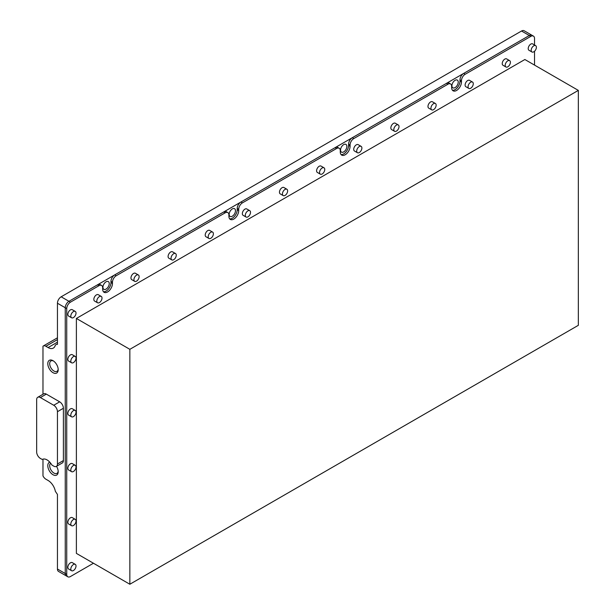 <?xml version="1.0" encoding="UTF-8"?>
<svg xmlns="http://www.w3.org/2000/svg" width="615" height="615" viewBox="0 0 615 615"><rect width="100%" height="100%" fill="white"/><g stroke="black" fill="none" stroke-linecap="round" stroke-linejoin="round"><path stroke-width="0.92" d="M53.497 360.997A6.012 3.467 -120 0 0 50.937 360.928A6.012 3.467 -120 0 0 49.692 363.68A6.012 3.467 -120 0 0 52.321 369.73A6.012 3.467 -120 0 0 56.949 371.337A6.012 3.467 -120 0 0 58.171 369.092M58.194 369.684A7.349 4.244 -120 0 0 52.998 360.682A7.349 4.244 -120 0 0 47.801 363.68A7.349 4.244 -120 0 0 52.998 372.682A7.349 4.244 -120 0 0 58.194 369.684M51.491 464.41A9.448 5.458 -120 0 0 47.055 459.905A9.448 5.458 -120 0 0 42.62 459.29A2.099 1.215 60 0 1 41.636 459.151L40.375 458.421A5.251 3.029 60 0 1 36.662 451.994L36.662 399.688A5.251 3.029 60 0 1 37.746 397.29A5.251 3.029 60 0 1 40.375 397.551L53.736 405.262A5.251 3.029 60 0 1 57.449 411.696L57.449 463.994A5.251 3.029 60 0 1 56.365 466.401A5.251 3.029 60 0 1 53.736 466.139L52.483 465.417A2.099 1.215 60 0 1 51.491 464.41M49.777 462.142A7.349 4.244 -120 0 0 47.801 465.709A7.349 4.244 -120 0 0 52.998 474.719A7.349 4.244 -120 0 0 58.194 471.713A7.349 4.244 -120 0 0 56.511 466.316M50.638 463.172A6.012 3.467 -120 0 0 49.692 465.709A6.012 3.467 -120 0 0 52.321 471.759A6.012 3.467 -120 0 0 56.949 473.373A6.012 3.467 -120 0 0 58.171 471.128M458.237 82.133A4.466 2.575 120 0 0 457.306 80.088A4.466 2.575 120 0 0 453.87 81.288A4.466 2.575 120 0 0 451.925 85.777A4.466 2.575 120 0 0 452.848 87.822A4.466 2.575 120 0 0 456.284 86.623A4.466 2.575 120 0 0 458.237 82.133M346.852 146.439A4.466 2.575 120 0 0 345.93 144.394A4.466 2.575 120 0 0 342.493 145.586A4.466 2.575 120 0 0 340.541 150.083A4.466 2.575 120 0 0 341.463 152.12A4.466 2.575 120 0 0 344.907 150.929A4.466 2.575 120 0 0 346.852 146.439M235.476 210.745A4.466 2.575 120 0 0 234.546 208.7A4.466 2.575 120 0 0 231.109 209.892A4.466 2.575 120 0 0 229.164 214.389A4.466 2.575 120 0 0 230.087 216.426A4.466 2.575 120 0 0 233.523 215.235A4.466 2.575 120 0 0 235.476 210.745M109.239 283.623A4.466 2.575 120 0 0 108.317 281.578A4.466 2.575 120 0 0 104.881 282.769A4.466 2.575 120 0 0 102.928 287.267A4.466 2.575 120 0 0 103.858 289.304A4.466 2.575 120 0 0 107.294 288.112A4.466 2.575 120 0 0 109.239 283.623M532.021 35.293A5.251 3.029 120 0 0 531.96 35.255A5.251 3.029 120 0 0 529.331 35.509L68.957 301.304A5.251 3.029 120 0 0 65.252 307.738L65.252 573.534A5.251 3.029 120 0 0 66.335 575.932L58.54 571.435A5.251 3.029 -60 0 1 57.449 569.029L57.449 494.437L55.327 491.277A10.501 6.065 60 0 0 48.093 480.461L45.871 479.177A5.251 3.029 -120 0 1 42.973 475.895L42.973 459.151M452.432 90.244A6.934 4.005 120 0 0 457.429 87.561A6.934 4.005 120 0 0 459.982 81.126L459.982 79.842A5.251 3.029 -60 0 1 463.695 73.408L529.331 35.509L521.535 31.011L61.162 296.799L68.957 301.304L97.478 284.845A5.251 3.029 -60 0 1 100.099 284.584L101.583 285.437A5.251 3.029 120 0 0 98.961 285.698L97.478 284.845M521.535 31.011A5.251 3.029 -60 0 1 524.157 30.75L531.96 35.255M57.449 343.877L55.327 345.1A10.501 6.065 60 0 1 53.344 348.082A10.501 6.065 60 0 1 48.093 347.56L45.871 346.276A5.251 3.029 -120 0 0 43.242 346.014A5.251 3.029 -120 0 0 42.973 346.207L42.973 394.269M57.003 344.131L57.449 344.392L57.449 303.233A5.251 3.029 -60 0 1 61.162 296.799M57.449 463.994L63.391 460.566A5.251 3.029 60 0 1 62.307 462.972L56.365 466.401M63.391 460.566L63.391 408.268L57.449 411.696M53.736 405.262L59.678 401.833A5.251 3.029 60 0 1 63.391 408.268M59.678 401.833L46.31 394.115L40.375 397.551M37.746 397.29L43.688 393.861A5.251 3.029 60 0 1 46.31 394.115M535.619 45.618L532.652 43.903A3.675 2.122 120 0 0 530.814 44.088A3.675 2.122 120 0 0 528.416 47.324A3.675 2.122 120 0 0 528.977 50.269L531.944 51.983A3.675 2.122 120 0 0 533.782 51.806A3.675 2.122 120 0 0 536.188 48.562A3.675 2.122 120 0 0 535.619 45.618A3.675 2.122 120 0 0 533.782 45.802A3.675 2.122 120 0 0 531.383 49.039A3.675 2.122 120 0 0 531.944 51.983M509.635 60.624L506.668 58.909A3.675 2.122 120 0 0 504.83 59.086A3.675 2.122 120 0 0 502.424 62.33A3.675 2.122 120 0 0 502.993 65.275L505.961 66.989A3.675 2.122 120 0 0 507.798 66.804A3.675 2.122 120 0 0 510.196 63.568A3.675 2.122 120 0 0 509.635 60.624A3.675 2.122 120 0 0 507.798 60.808A3.675 2.122 120 0 0 505.399 64.045A3.675 2.122 120 0 0 505.961 66.989M472.512 82.056L469.537 80.342A3.675 2.122 120 0 0 467.7 80.527A3.675 2.122 120 0 0 465.301 83.763A3.675 2.122 120 0 0 465.863 86.707L468.83 88.422A3.675 2.122 120 0 0 470.675 88.245A3.675 2.122 120 0 0 473.073 85.001A3.675 2.122 120 0 0 472.512 82.056A3.675 2.122 120 0 0 470.675 82.241A3.675 2.122 120 0 0 468.269 85.477A3.675 2.122 120 0 0 468.83 88.422M435.382 103.489L432.414 101.775A3.675 2.122 120 0 0 430.577 101.959A3.675 2.122 120 0 0 428.171 105.196A3.675 2.122 120 0 0 428.74 108.14L431.707 109.862A3.675 2.122 120 0 0 433.544 109.678A3.675 2.122 120 0 0 435.943 106.441A3.675 2.122 120 0 0 435.382 103.489A3.675 2.122 120 0 0 433.544 103.674A3.675 2.122 120 0 0 431.146 106.91A3.675 2.122 120 0 0 431.707 109.862M398.259 124.93L395.284 123.215A3.675 2.122 120 0 0 393.446 123.392A3.675 2.122 120 0 0 391.048 126.636A3.675 2.122 120 0 0 391.609 129.581L394.584 131.295A3.675 2.122 120 0 0 396.421 131.11A3.675 2.122 120 0 0 398.82 127.874A3.675 2.122 120 0 0 398.259 124.93A3.675 2.122 120 0 0 396.421 125.106A3.675 2.122 120 0 0 394.015 128.351A3.675 2.122 120 0 0 394.584 131.295M361.128 146.362L358.161 144.648A3.675 2.122 120 0 0 356.323 144.833A3.675 2.122 120 0 0 353.917 148.069A3.675 2.122 120 0 0 354.486 151.013L357.453 152.728A3.675 2.122 120 0 0 359.291 152.543A3.675 2.122 120 0 0 361.689 149.307A3.675 2.122 120 0 0 361.128 146.362A3.675 2.122 120 0 0 359.291 146.547A3.675 2.122 120 0 0 356.892 149.783A3.675 2.122 120 0 0 357.453 152.728M324.005 167.795L321.03 166.081A3.675 2.122 120 0 0 319.193 166.265A3.675 2.122 120 0 0 316.794 169.502A3.675 2.122 120 0 0 317.355 172.446L320.33 174.16A3.675 2.122 120 0 0 322.168 173.983A3.675 2.122 120 0 0 324.566 170.739A3.675 2.122 120 0 0 324.005 167.795A3.675 2.122 120 0 0 322.168 167.98A3.675 2.122 120 0 0 319.762 171.216A3.675 2.122 120 0 0 320.33 174.16M286.874 189.236L283.907 187.513A3.675 2.122 120 0 0 282.07 187.698A3.675 2.122 120 0 0 279.664 190.934A3.675 2.122 120 0 0 280.232 193.886L283.2 195.601A3.675 2.122 120 0 0 285.037 195.416A3.675 2.122 120 0 0 287.436 192.18A3.675 2.122 120 0 0 286.874 189.236A3.675 2.122 120 0 0 285.037 189.412A3.675 2.122 120 0 0 282.639 192.656A3.675 2.122 120 0 0 283.2 195.601M249.752 210.668L246.776 208.954A3.675 2.122 120 0 0 244.939 209.131A3.675 2.122 120 0 0 242.541 212.375A3.675 2.122 120 0 0 243.102 215.319L246.077 217.034A3.675 2.122 120 0 0 247.914 216.849A3.675 2.122 120 0 0 250.313 213.613A3.675 2.122 120 0 0 249.752 210.668A3.675 2.122 120 0 0 247.914 210.853A3.675 2.122 120 0 0 245.508 214.089A3.675 2.122 120 0 0 246.077 217.034M212.621 232.101L209.654 230.387A3.675 2.122 120 0 0 207.816 230.571A3.675 2.122 120 0 0 205.41 233.808A3.675 2.122 120 0 0 205.979 236.752L208.946 238.466A3.675 2.122 120 0 0 210.784 238.289A3.675 2.122 120 0 0 213.182 235.045A3.675 2.122 120 0 0 212.621 232.101A3.675 2.122 120 0 0 210.784 232.286A3.675 2.122 120 0 0 208.385 235.522A3.675 2.122 120 0 0 208.946 238.466M175.498 253.534L172.523 251.819A3.675 2.122 120 0 0 170.686 252.004A3.675 2.122 120 0 0 168.287 255.24A3.675 2.122 120 0 0 168.848 258.185L171.823 259.899A3.675 2.122 120 0 0 173.661 259.722A3.675 2.122 120 0 0 176.059 256.478A3.675 2.122 120 0 0 175.498 253.534A3.675 2.122 120 0 0 173.661 253.718A3.675 2.122 120 0 0 171.254 256.955A3.675 2.122 120 0 0 171.823 259.899M138.367 274.974L135.4 273.26A3.675 2.122 120 0 0 133.563 273.437A3.675 2.122 120 0 0 131.156 276.681A3.675 2.122 120 0 0 131.725 279.625L134.693 281.339A3.675 2.122 120 0 0 136.53 281.155A3.675 2.122 120 0 0 138.929 277.918A3.675 2.122 120 0 0 138.367 274.974A3.675 2.122 120 0 0 136.53 275.151A3.675 2.122 120 0 0 134.131 278.395A3.675 2.122 120 0 0 134.693 281.339M101.244 296.407L98.269 294.693A3.675 2.122 120 0 0 96.432 294.877A3.675 2.122 120 0 0 94.034 298.114A3.675 2.122 120 0 0 94.595 301.058L97.57 302.772A3.675 2.122 120 0 0 99.407 302.588A3.675 2.122 120 0 0 101.806 299.351A3.675 2.122 120 0 0 101.244 296.407A3.675 2.122 120 0 0 99.407 296.591A3.675 2.122 120 0 0 97.001 299.828A3.675 2.122 120 0 0 97.57 302.772M75.253 311.413L72.286 309.699A3.675 2.122 120 0 0 70.448 309.875A3.675 2.122 120 0 0 68.042 313.12A3.675 2.122 120 0 0 68.611 316.064L71.578 317.778A3.675 2.122 120 0 0 73.416 317.594A3.675 2.122 120 0 0 75.814 314.357A3.675 2.122 120 0 0 75.253 311.413A3.675 2.122 120 0 0 73.416 311.59A3.675 2.122 120 0 0 71.017 314.834A3.675 2.122 120 0 0 71.578 317.778M75.253 356.423L72.286 354.709A3.675 2.122 120 0 0 70.448 354.893A3.675 2.122 120 0 0 68.042 358.13A3.675 2.122 120 0 0 68.611 361.074L71.578 362.789A3.675 2.122 120 0 0 73.416 362.612A3.675 2.122 120 0 0 75.814 359.368A3.675 2.122 120 0 0 75.253 356.423A3.675 2.122 120 0 0 73.416 356.608A3.675 2.122 120 0 0 71.017 359.844A3.675 2.122 120 0 0 71.578 362.789M75.253 410.443L72.286 408.729A3.675 2.122 120 0 0 70.448 408.906A3.675 2.122 120 0 0 68.042 412.15A3.675 2.122 120 0 0 68.611 415.094L71.578 416.809A3.675 2.122 120 0 0 73.416 416.624A3.675 2.122 120 0 0 75.814 413.388A3.675 2.122 120 0 0 75.253 410.443A3.675 2.122 120 0 0 73.416 410.62A3.675 2.122 120 0 0 71.017 413.864A3.675 2.122 120 0 0 71.578 416.809M75.253 465.317L72.286 463.602A3.675 2.122 120 0 0 70.448 463.779A3.675 2.122 120 0 0 68.042 467.023A3.675 2.122 120 0 0 68.611 469.968L71.578 471.682A3.675 2.122 120 0 0 73.416 471.497A3.675 2.122 120 0 0 75.814 468.261A3.675 2.122 120 0 0 75.253 465.317A3.675 2.122 120 0 0 73.416 465.501A3.675 2.122 120 0 0 71.017 468.738A3.675 2.122 120 0 0 71.578 471.682M75.253 519.329L72.286 517.615A3.675 2.122 120 0 0 70.448 517.799A3.675 2.122 120 0 0 68.042 521.036A3.675 2.122 120 0 0 68.611 523.98L71.578 525.702A3.675 2.122 120 0 0 73.416 525.518A3.675 2.122 120 0 0 75.814 522.281A3.675 2.122 120 0 0 75.253 519.329A3.675 2.122 120 0 0 73.416 519.514A3.675 2.122 120 0 0 71.017 522.75A3.675 2.122 120 0 0 71.578 525.702M75.253 564.347L72.286 562.633A3.675 2.122 120 0 0 70.448 562.817A3.675 2.122 120 0 0 68.042 566.054A3.675 2.122 120 0 0 68.611 568.998L71.578 570.712A3.675 2.122 120 0 0 73.416 570.528A3.675 2.122 120 0 0 75.814 567.291A3.675 2.122 120 0 0 75.253 564.347A3.675 2.122 120 0 0 73.416 564.532A3.675 2.122 120 0 0 71.017 567.768A3.675 2.122 120 0 0 71.578 570.712M76.383 318.455L129.85 349.32L129.85 584.25L76.383 553.385L76.383 318.455L524.872 59.517L578.338 90.39L129.85 349.32M129.85 584.25L578.338 325.32L578.338 90.39M93.465 563.24L70.448 576.532A5.251 3.029 -60 0 1 67.819 576.793A5.251 3.029 -60 0 1 66.735 574.387L66.735 308.592A5.251 3.029 -60 0 1 70.448 302.165L98.961 285.698M67.819 576.793L66.335 575.932A5.251 3.029 -60 0 1 65.252 573.534L65.252 307.738A5.251 3.029 -60 0 1 68.957 301.304L70.448 302.165M103.443 291.733A6.934 4.005 120 0 0 108.44 289.05A6.934 4.005 120 0 0 110.984 282.616L110.984 281.324A5.251 3.029 -60 0 1 114.697 274.897L223.706 211.96A5.251 3.029 -60 0 1 226.328 211.706L227.811 212.559A5.251 3.029 120 0 0 225.19 212.821L223.706 211.96M229.679 218.855A6.934 4.005 120 0 0 234.669 216.173A6.934 4.005 120 0 0 237.221 209.738L237.221 208.447A5.251 3.029 -60 0 1 240.934 202.02L335.083 147.662A5.251 3.029 -60 0 1 337.712 147.4L339.196 148.253A5.251 3.029 120 0 0 336.566 148.515L335.083 147.662M341.056 154.549A6.934 4.005 120 0 0 346.053 151.867A6.934 4.005 120 0 0 348.597 145.432L348.597 144.141A5.251 3.029 -60 0 1 352.31 137.714L446.467 83.356A5.251 3.029 -60 0 1 449.088 83.094L450.572 83.955A5.251 3.029 120 0 0 447.951 84.209L446.467 83.356M463.695 73.408L465.178 74.269L530.814 36.37L529.331 35.509A5.251 3.029 -60 0 1 531.952 35.255L533.443 36.108A5.251 3.029 -60 0 1 534.527 38.514L534.527 44.987M534.527 51.253L534.527 65.09M530.814 36.37A5.251 3.029 -60 0 1 533.443 36.108M465.178 74.269A5.251 3.029 120 0 0 461.465 80.696L459.982 79.842M450.572 83.955A5.251 3.029 120 0 1 451.664 86.354L451.664 87.638A6.934 4.005 120 0 0 453.101 90.812A6.934 4.005 120 0 0 458.436 88.96A6.934 4.005 120 0 0 461.465 81.98L461.465 80.696M352.31 137.714L353.794 138.567L447.951 84.209M353.794 138.567A5.251 3.029 120 0 0 350.081 145.002L348.597 144.141M339.196 148.253A5.251 3.029 120 0 1 340.279 150.66L340.279 151.943A6.934 4.005 120 0 0 341.717 155.118A6.934 4.005 120 0 0 347.06 153.258A6.934 4.005 120 0 0 350.081 146.285L350.081 145.002M240.934 202.02L242.418 202.873L336.566 148.515M242.418 202.873A5.251 3.029 120 0 0 238.705 209.308L237.221 208.447M227.811 212.559A5.251 3.029 120 0 1 228.903 214.966L228.903 216.249A6.934 4.005 120 0 0 230.341 219.424A6.934 4.005 120 0 0 235.676 217.564A6.934 4.005 120 0 0 238.705 210.591L238.705 209.308M114.697 274.897L116.189 275.751L225.19 212.821M116.189 275.751A5.251 3.029 120 0 0 112.476 282.185L110.984 281.324M101.583 285.437A5.251 3.029 120 0 1 102.674 287.843L102.674 289.127A6.934 4.005 120 0 0 104.104 292.302A6.934 4.005 120 0 0 109.447 290.441A6.934 4.005 120 0 0 112.476 283.469L112.476 282.185M57.449 339.588L45.871 346.276M57.449 342.163L48.093 347.56M66.735 308.592L57.449 303.233M57.449 569.029L66.735 574.387M237.221 209.738L238.705 210.591M348.597 145.432L350.081 146.285M459.982 81.126L461.465 81.98M110.984 282.616L112.476 283.469M57.449 337.812L43.242 346.014"/></g></svg>

